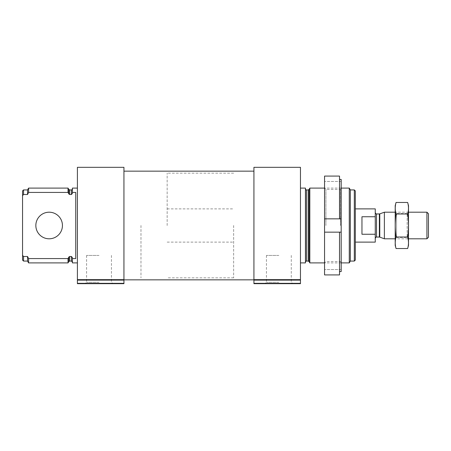 <?xml version="1.0" encoding="UTF-8"?>
<svg xmlns="http://www.w3.org/2000/svg" width="451" height="451" viewBox="0 0 451 451"><rect width="100%" height="100%" fill="white"/><g stroke="black" fill="none" stroke-linecap="round" stroke-linejoin="round"><path stroke-width="0.34" stroke-dasharray="2.25 1.69" d="M72.414 188.101L72.414 192.425L75.74 192.425L75.74 258.575L75.74 192.425L75.74 258.575L72.414 258.575L72.414 262.899M77.403 225.5L77.403 262.899L77.403 225.5M71.416 189.927L71.416 194.505L72.414 193.366L72.414 188.935L72.414 192.425M72.414 258.575L72.414 262.065L72.414 257.634L71.416 256.495L69.668 256.495L68.8 257.064L68.033 258.575L68.033 262.899M71.416 194.505L69.668 194.505L68.8 193.936L68.033 192.425L28.593 192.425L28.593 188.101M68.033 188.101L68.033 192.425M68.033 258.575L28.593 258.575L28.593 262.899M27.539 189.927L27.539 194.505L28.593 192.425M23.548 261.073L23.548 256.495L27.539 256.495L27.539 261.073M27.539 194.505L23.548 194.505L23.548 189.927M22.55 190.925L22.55 195.655L23.548 194.505M23.548 256.495L22.55 255.345L22.55 260.075M22.55 255.345L22.55 195.655M355.315 190.925L355.315 260.075M355.315 225.5L355.315 242.119L355.315 225.5M354.317 189.927L354.317 261.073M350.331 189.927L350.331 261.073M349.271 188.101L349.271 262.899M309.831 188.101L309.831 262.899M305.451 188.101L305.451 262.899M300.462 225.5L300.462 262.899L300.462 225.5M278.853 283.673L292.705 283.673L278.853 283.673M253.924 167.327L253.924 283.673L300.462 283.673L300.462 167.327M253.924 225.5L253.924 279.851L253.924 225.5M123.94 225.5L123.94 279.851L123.94 225.5M99.011 283.673L85.16 283.673L99.011 283.673M77.403 167.327L77.403 283.673L123.94 283.673L123.94 167.327M62.441 225.5A13.299 13.299 0 0 1 42.495 237.017A13.299 13.299 0 0 1 42.495 213.983A13.299 13.299 0 0 1 62.441 225.5M278.853 255.418L266.428 255.418L278.853 255.418M278.853 282.253L266.428 282.253L278.853 282.253M99.011 255.418L86.586 255.418L99.011 255.418M99.011 282.253L86.586 282.253L99.011 282.253M233.646 225.5L233.646 277.855L233.646 225.5M140.977 225.5L140.977 277.855L140.977 225.5M339.524 179.436L339.524 218.853L324.562 218.853L324.562 176.082L324.562 181.454L324.562 176.082L339.524 176.082L339.524 218.853L339.524 176.082L339.524 179.436L341.187 179.436L341.187 218.853L339.524 218.853M339.524 232.147L339.524 274.918L339.524 271.564L339.524 274.918L324.562 274.918L324.562 218.853L341.187 218.853L341.187 232.147L324.562 232.147L341.187 232.147L341.187 271.564L339.524 271.564M341.187 181.454L341.187 179.436L341.187 181.454L324.562 181.454L341.187 181.454M341.187 271.564L341.187 269.546L341.187 271.564M341.187 225.5L341.187 188.101L341.187 225.5M324.562 225.5L324.562 188.101L324.562 225.5M340.409 225.5L340.409 189.454L340.409 225.5M325.915 225.5L325.915 189.454L325.915 225.5M341.187 269.546L324.562 269.546L341.187 269.546M341.187 232.147L324.562 232.147M375.26 208.881L375.26 242.119M375.26 225.5L375.26 212.703L375.26 225.5M167.158 225.5L167.158 173.145L167.158 225.5M375.26 216.745L361.961 216.745L361.961 234.255L361.961 216.745L361.961 234.255L375.26 234.255M428.45 213.735L428.45 237.265M426.922 212.201L426.922 238.799M384.376 212.201L384.376 238.799M395.206 245.361L395.206 205.639M395.206 238.799L395.206 212.201L395.206 238.799L396.559 237.446L396.559 213.554L396.559 237.446L407.157 237.446L407.157 213.554L407.157 237.446L408.505 238.799L408.505 212.201L408.505 238.799L395.206 238.799M396.057 202.471C394.969 206.304 394.969 210.143 396.057 213.983C394.969 221.565 394.969 229.238 396.057 237.017C394.969 240.857 394.969 244.696 396.057 248.529M396.057 237.017L407.653 237.017C408.741 229.435 408.741 221.762 407.653 213.983C408.741 210.143 408.741 206.304 407.653 202.471M407.653 248.529C408.741 244.696 408.741 240.857 407.653 237.017M396.057 213.983L407.653 213.983M408.505 245.361L408.505 205.639M71.416 256.495L71.416 261.073M69.668 189.927L69.668 194.505M69.668 256.495L69.668 261.073M68.8 189.431L68.8 193.936M68.8 257.064L68.8 261.569M309.065 189.431L309.065 261.569M308.196 189.927L308.196 261.073M306.449 189.927L306.449 261.073M253.924 283.341L300.462 283.341M253.924 280.116L300.462 280.116M253.924 279.654L300.462 279.654M77.403 283.341L123.94 283.341M77.403 280.116L123.94 280.116M77.403 279.654L123.94 279.654M379.787 213.875L379.787 237.125M379.364 213.949L379.364 237.051M376.506 213.949L376.506 237.051M341.187 188.101L324.562 188.101L325.915 189.454L340.409 189.454L341.187 188.101M341.187 262.899L324.562 262.899L325.915 261.546L340.409 261.546L341.187 262.899M266.428 255.418L266.428 282.253L265.008 283.673M291.278 255.418L291.278 282.253L292.705 283.673M86.586 255.418L86.586 282.253L85.16 283.673M111.436 255.418L111.436 282.253L112.857 283.673M167.158 208.881L233.646 208.881M167.158 242.119L233.646 242.119M233.646 173.145L167.158 173.145M233.646 277.855L167.158 277.855M408.505 212.201L395.206 212.201L396.559 213.554L407.157 213.554L408.505 212.201"/><path stroke-width="0.68" d="M77.403 262.899L72.414 262.899L72.414 258.575L75.74 258.575L75.74 192.425L72.414 192.425L72.414 188.101L77.403 188.101M72.414 192.425L72.414 193.366L71.416 194.505L69.668 194.505L68.8 193.936L68.033 192.425L68.033 188.101L28.593 188.101L28.593 192.425L27.539 194.505L27.539 189.927L28.593 188.101M72.414 262.065L71.416 261.073L71.416 256.495L72.414 257.634L72.414 258.575M71.416 256.495L69.668 256.495L68.8 257.064L68.033 258.575L28.593 258.575L27.539 256.495L28.593 258.575L28.593 262.899L68.033 262.899L68.033 258.575M68.033 192.425L28.593 192.425M27.539 261.073L27.539 256.495L23.548 256.495L23.548 261.073L27.539 261.073L28.593 262.899M27.539 194.505L23.548 194.505L23.548 189.927L27.539 189.927M23.548 194.505L22.55 195.655L22.55 190.925L23.548 189.927M23.548 261.073L22.55 260.075L22.55 255.345L23.548 256.495M22.55 195.655L22.55 255.345M354.317 189.927L354.317 261.073L355.315 260.075L355.315 190.925L354.317 189.927L350.331 189.927L349.271 188.101L341.187 188.101M354.317 261.073L350.331 261.073L350.331 189.927M350.331 261.073L349.271 262.899L349.271 188.101M324.562 262.899L309.831 262.899L309.831 188.101L324.562 188.101M300.462 262.899L305.451 262.899L305.451 188.101L300.462 188.101M253.924 279.654L253.924 280.116L300.462 280.116L300.462 167.327L253.924 167.327L253.924 279.654L300.462 279.654M253.924 280.116L253.924 283.673L300.462 283.673L300.462 280.116M77.403 279.654L77.403 280.116L123.94 280.116L123.94 167.327L77.403 167.327L77.403 279.654L123.94 279.654M77.403 280.116L77.403 283.673L123.94 283.673L123.94 280.116M62.441 225.5A13.299 13.299 0 0 1 42.495 237.017A13.299 13.299 0 0 1 42.495 213.983A13.299 13.299 0 0 1 62.441 225.5M339.524 179.436L341.187 179.436L341.187 271.564L339.524 271.564M341.187 232.147L324.562 232.147L324.562 274.918L339.524 274.918L339.524 232.147M339.524 218.853L324.562 218.853L341.187 218.853L339.524 218.853L339.524 176.082L324.562 176.082L324.562 232.147M355.315 242.119L375.26 242.119L375.26 208.881L355.315 208.881M375.26 216.745L361.961 216.745L361.961 234.255L375.26 234.255M426.922 212.201L426.922 238.799L428.45 237.265L428.45 213.735L426.922 212.201L408.505 212.201M395.206 238.799L384.376 238.799L384.376 212.201L395.206 212.201M396.057 202.471L395.206 205.639L395.206 245.361L396.057 248.529C394.969 244.696 394.969 240.857 396.057 237.017C394.969 229.435 394.969 221.762 396.057 213.983C394.969 210.143 394.969 206.304 396.057 202.471L407.653 202.471C408.741 206.304 408.741 210.143 407.653 213.983C408.741 221.565 408.741 229.238 407.653 237.017C408.741 240.857 408.741 244.696 407.653 248.529L396.057 248.529M396.057 237.017L407.653 237.017M396.057 213.983L407.653 213.983M407.653 202.471L408.505 205.639L408.505 245.361L407.653 248.529M71.416 194.505L71.416 189.927C71.692 190.113 72.025 189.781 72.414 188.935M69.668 194.505L69.668 189.927L68.8 189.431L68.033 188.101M71.416 261.073L69.668 261.073L69.668 256.495M68.8 193.936L68.8 189.431M69.668 261.073L68.8 261.569L68.8 257.064M309.065 189.431L308.196 189.927L308.196 261.073L309.065 261.569L309.065 189.431L309.831 188.101M308.196 261.073L306.449 261.073L306.449 189.927C306.268 190.209 305.936 189.877 305.451 188.935M253.924 283.341L300.462 283.341M77.403 283.341L123.94 283.341M379.787 213.875L379.364 213.949L379.364 237.051L379.787 237.125L379.787 213.875L384.376 212.201M379.364 237.051L376.506 237.051L376.506 213.949C376.343 214.315 375.925 213.898 375.26 212.703M71.416 189.927L69.668 189.927M68.8 261.569L68.033 262.899M349.271 262.899L341.187 262.899M309.065 261.569L309.831 262.899M308.196 189.927L306.449 189.927M306.449 261.073C306.268 260.791 305.936 261.123 305.451 262.065M253.924 171.149L123.94 171.149M253.924 279.851L123.94 279.851M426.922 238.799L408.505 238.799M379.787 237.125L384.376 238.799M379.364 213.949L376.506 213.949M376.506 237.051C376.343 236.685 375.925 237.102 375.26 238.297"/></g></svg>
